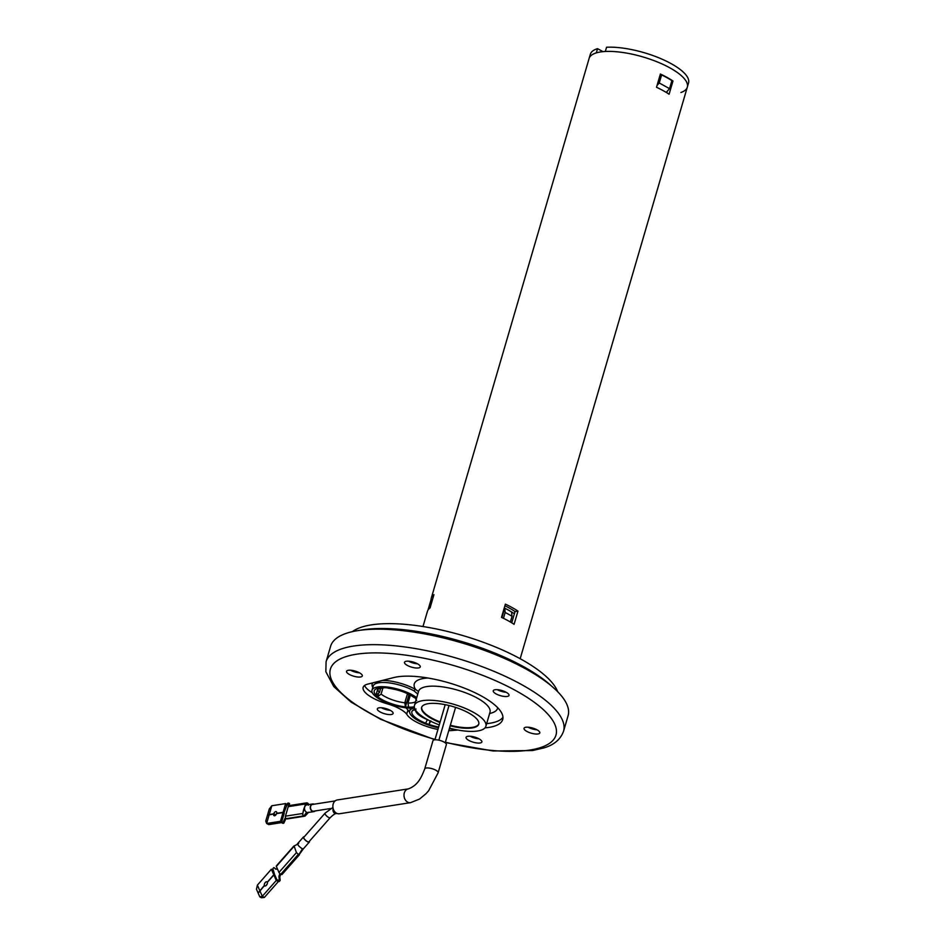 <?xml version="1.0" encoding="UTF-8"?>
<svg xmlns="http://www.w3.org/2000/svg" width="945" height="945" viewBox="0 0 945 945"><rect width="100%" height="100%" fill="white"/><g stroke="black" fill="none" stroke-linecap="round" stroke-linejoin="round"><path stroke-width="1.42" d="M511.552 611.947A45.892 14.872 -163.7 0 0 508.268 610.033A45.892 14.872 -163.7 0 0 504.689 608.155L505.162 612.502A48.833 15.829 16.3 0 1 508.741 614.38A48.833 15.829 16.3 0 1 512.036 616.294L511.552 611.947A45.892 14.872 16.3 0 1 514.375 613.801M501.937 617.581L504.689 608.155A45.892 14.872 16.3 0 0 504.264 607.942M510.371 621.999L512.036 616.294M503.472 618.313L505.162 612.502M378.024 688.929L384.52 687.688A23.259 7.536 16.3 0 1 387.686 687.925L388.253 688.196C399.038 689.755 407.708 692.921 414.288 697.67L415.469 698.119A23.259 7.536 16.3 0 1 416.367 698.887M449.501 728.146A37.209 12.061 -163.7 0 0 477.65 730.981A37.209 12.061 -163.7 0 0 485.895 726.256A37.209 12.061 -163.7 0 0 464.03 707.864A37.209 12.061 -163.7 0 0 422.71 700.647A37.209 12.061 -163.7 0 0 414.465 705.372A37.209 12.061 -163.7 0 0 439.271 724.898M450.186 725.819A29.767 9.651 -163.7 0 0 478.749 724.165A29.767 9.651 -163.7 0 0 468.637 712.932A29.767 9.651 -163.7 0 0 439.295 703.73A29.767 9.651 -163.7 0 0 421.612 707.462A29.767 9.651 -163.7 0 0 431.723 718.684A29.767 9.651 -163.7 0 0 439.968 722.512M528.09 727.201A8.221 2.658 -163.7 0 0 536.984 729.8A8.221 2.658 16.3 0 1 528.09 727.201M470.137 736.238A8.221 2.658 -163.7 0 0 479.032 738.836A8.221 2.658 16.3 0 1 470.137 736.238M381.39 707.746A8.221 2.658 -163.7 0 0 390.273 710.345A8.221 2.658 16.3 0 1 381.39 707.746M350.595 670.229A8.221 2.658 -163.7 0 0 359.49 672.828A8.221 2.658 16.3 0 1 350.595 670.229M408.559 661.193A8.221 2.658 -163.7 0 0 417.442 663.792A8.221 2.658 16.3 0 1 408.559 661.193M497.306 689.685A8.221 2.658 -163.7 0 0 506.189 692.283A8.221 2.658 16.3 0 1 497.306 689.685M382.512 680.412A27.133 8.788 16.3 0 1 415.564 689.46L418.529 691.504M417.773 694.079L414.158 690.996A25.574 8.292 -163.7 0 0 378.898 682.751A25.574 8.292 -163.7 0 0 373.228 685.999L371.999 690.228A25.574 8.292 -163.7 0 0 386.151 702.501A25.574 8.292 -163.7 0 0 414.146 707.994A25.574 8.292 -163.7 0 0 409.657 711.018A25.574 8.292 -163.7 0 0 438.433 727.768M427.861 678.002A43.411 14.069 16.3 0 0 423.892 678.404A43.411 14.069 16.3 0 0 415.564 689.46A1.547 0.862 -60.4 0 0 414.158 690.996M449.277 728.914A25.574 8.292 -163.7 0 0 451.97 728.772M416.721 697.682A25.574 8.292 -163.7 0 0 390.226 687.452A25.574 8.292 -163.7 0 0 371.999 690.228M430.778 720.893L429.042 724.461A23.259 7.536 16.3 0 1 425.628 723.197L427.388 719.558M438.657 727.012A23.259 7.536 16.3 0 1 429.042 724.461L430.069 720.952M416.072 708.986L412.386 710.734A23.259 7.536 16.3 0 1 413.497 709.837A23.259 7.536 16.3 0 1 415.02 709.175M382.89 687.972L381.107 694.079L377.634 696.689A23.259 7.536 16.3 0 1 375.956 695.154L378.378 686.885M410.319 695.071L408.004 703.021L408.583 707.12A23.259 7.536 16.3 0 1 405.405 706.884A23.259 7.536 16.3 0 1 377.634 696.689L378.354 694.232M409.055 694.41L405.405 706.884L404.826 702.785L407.508 693.642M384.52 687.688A23.259 7.536 16.3 0 0 379.382 687.925A23.259 7.536 16.3 0 0 375.956 695.154L379.429 692.531L380.705 688.173M551.845 686.33A118.597 38.438 -163.7 0 0 362.608 629.842A118.597 38.438 -163.7 0 0 360.139 630.268M308.531 804.384A1.831 1.429 81.1 0 0 307.657 803.167L307.397 803.026A1.855 1.453 81.1 0 0 305.53 803.959L302.754 813.468A1.855 1.453 81.1 0 0 302.743 814.708C303.203 809.428 304.751 805.53 307.385 803.014L307.397 803.026M307.645 803.167L308.436 804.148M308.72 812.168L305.117 816.019L303.877 816.102L302.743 814.708M283.831 813.043L287.705 803.167L289.536 803.498L289.335 805.565A1.855 1.453 81.1 0 0 288.237 806.652L285.449 816.173A1.855 1.453 81.1 0 0 286.335 818.618L286.583 818.76A1.831 1.429 81.1 0 0 287.351 818.902L304.337 816.256M305.117 816.019A1.831 1.429 81.1 0 0 305.696 815.24M315.24 810.928A3.874 3.012 -98.9 0 1 313.894 811.601A3.874 3.012 -98.9 0 1 312.275 811.294A3.874 3.012 -98.9 0 1 310.267 807.195A3.874 3.012 -98.9 0 1 312.701 803.947A3.874 3.012 -98.9 0 1 314.189 804.183M313.894 811.601L308.129 812.499A3.874 3.012 -98.9 0 1 306.499 812.192A3.874 3.012 -98.9 0 1 304.503 808.093A3.874 3.012 -98.9 0 1 306.936 804.845L312.701 803.947M314.626 811.023A3.567 2.776 -98.9 0 1 312.358 811.011A3.567 2.776 -98.9 0 1 310.574 806.735A3.567 2.776 -98.9 0 1 313.575 804.278M277.039 813.527L276.661 813.314A2.327 1.252 -61.1 0 0 276.306 811.649A2.327 1.252 -61.1 0 0 275.798 811.566A2.327 1.252 -61.1 0 0 273.778 813.763L267.565 814.897L269.301 808.979L271.817 805.742L269.266 814.472M269.183 814.755L266.632 823.473L265.758 821.087L267.482 815.181L273.696 814.047A2.327 1.252 -61.1 0 0 274.062 815.712A2.327 1.252 -61.1 0 0 274.558 815.795A2.327 1.252 -61.1 0 0 276.578 813.598L283.016 812.594L284.209 813.255L281.87 821.276L281.953 822.871L282.992 822.764M282.047 822.528L268.687 824.619L266.632 823.473L280.464 821.323L283.016 812.594M280.464 821.323L282.13 822.245M287.233 804.797L285.213 805.116M276.661 813.314L283.098 812.31L285.65 803.581L271.817 805.742M285.65 803.581L287.315 804.502M273.696 814.047L274.889 814.708A2.327 1.252 118.9 0 1 274.971 814.425L273.778 813.763M276.767 813.373A2.327 1.252 -61.1 0 0 275.834 814.933M288.674 803.014L288.331 806.38M285.544 817.685A3.095 1.666 -61.1 0 0 284.658 819.02L282.909 822.729L281.953 822.871M286.146 818.5A3.095 1.666 -61.1 0 0 285.532 819.504L283.784 823.201L282.815 823.355M284.658 819.02L285.532 819.504M282.909 822.729L283.784 823.201M339.409 813.751A6.981 5.434 -98.9 0 1 334.187 810.975A6.981 5.434 -98.9 0 1 333.183 804.018A6.981 5.434 -98.9 0 1 337.259 799.966L408.394 788.874A6.981 5.434 -98.9 0 0 404.306 792.926A6.981 5.434 -98.9 0 0 407.614 802.104A6.981 5.434 -98.9 0 0 410.532 802.659L339.409 813.751M424.73 768.899A6.981 2.256 -163.7 0 1 426.278 768.013A6.981 2.256 -163.7 0 1 435.751 770.175A6.981 2.256 -163.7 0 1 438.126 772.809L446.359 744.66A6.981 2.256 -163.7 0 0 442.26 741.211A6.981 2.256 -163.7 0 0 434.511 739.852A6.981 2.256 -163.7 0 0 432.964 740.738L424.73 768.899C421.316 777.487 418.08 785.2 408.394 788.874M294.108 846.058L296.435 852.614L298.797 854.717L302.53 848.728L301.573 848.315C298.041 845.763 297.073 844.145 298.679 843.448M303.522 848.634L302.53 848.728M296.825 844.641L297.71 843.507M309.381 841.298A3.874 1.24 -138.6 0 1 309.334 842.042A3.874 1.24 -138.6 0 1 307.397 841.711A3.874 1.24 -138.6 0 1 304.349 839.125A3.874 1.24 -138.6 0 1 303.522 836.916A3.874 1.24 -138.6 0 1 304.255 836.786M309.204 841.487A3.567 1.146 -138.6 0 1 307.326 841.534A3.567 1.146 -138.6 0 1 304.231 838.782A3.567 1.146 -138.6 0 1 304.089 836.975M293.777 846.141L276.306 865.951A1.855 0.602 41.4 0 0 276.33 866.423L278.964 872.436A1.855 0.602 41.4 0 0 280.795 874.267L281.964 874.562L299.423 854.752M267.435 882.228L267.281 882.146A2.327 1.252 -61.1 0 0 266.986 881.85A2.327 1.252 -61.1 0 0 265.273 882.547A2.327 1.252 -61.1 0 0 264.376 885.441L258.091 892.954L256.461 889.221L257.394 885.111L259.804 890.627M259.887 890.804L262.297 896.321L259.804 896.864L258.174 893.131L264.446 885.619A2.327 1.252 -61.1 0 0 264.742 885.914A2.327 1.252 -61.1 0 0 266.443 885.217A2.327 1.252 -61.1 0 0 267.352 882.323L273.861 874.94L275.054 875.602L277.263 880.669L277.854 880.008L279.188 881.555L278.751 880.575M280.901 874.326A3.095 1.666 -61.1 0 0 279.874 877.385L280.157 880.457L279.188 881.555M280.086 873.771A3.095 1.666 -61.1 0 0 278.999 876.901L279.283 879.972L280.157 880.457M259.804 896.864L261.399 897.75L264.352 897.455L262.297 896.321L276.271 880.457L278.326 881.591L277.263 880.669M276.271 880.457L273.861 874.94M267.281 882.146L273.778 874.763L271.369 869.246L257.394 885.111M271.369 869.246L273.188 870.25M274.889 875.519L272.869 868.62L273.849 867.522L276.117 869.211M274.971 875.424L273.778 874.763M273.849 867.522L275.55 868.987A3.095 1.666 -61.1 0 0 275.704 869.093A3.095 1.666 -61.1 0 0 277.346 868.75M279.283 879.972L278.314 881.071M264.352 897.455L278.326 881.591M267.27 883.764A2.327 1.252 -61.1 0 0 266.514 885.134M264.446 885.619L265.143 886.008M265.332 885.973L264.376 885.441M421.706 707.179A29.767 9.651 -163.7 0 0 440.134 721.956M450.352 725.252A29.767 9.651 -163.7 0 0 472.323 727.378A29.767 9.651 -163.7 0 0 478.82 723.882M504.902 605.757A46.506 15.073 16.3 0 1 509.225 608.001A46.506 15.073 16.3 0 1 515.037 611.557L511.741 622.814M680.908 92.504A51.16 16.585 -163.7 0 0 687.31 87.176A51.16 16.585 -163.7 0 0 669.922 67.875A51.16 16.585 -163.7 0 0 619.507 52.058A51.16 16.585 -163.7 0 0 589.101 58.46A51.16 16.585 -163.7 0 1 596.307 52.885L597.535 48.656A51.16 16.585 -163.7 0 0 590.341 54.243L431.286 598.138A51.16 16.585 16.3 0 1 433.932 594.665L430.069 607.907A51.16 16.585 -163.7 0 0 427.423 611.368L422.982 626.535M672.97 80.998A51.16 16.585 -163.7 0 0 667.123 77.455A51.16 16.585 -163.7 0 0 660.39 74.041L656.515 87.271A51.16 16.585 16.3 0 1 663.248 90.685A51.16 16.585 16.3 0 1 669.107 94.228L672.97 80.998L671.73 81.187M512.107 607.552A51.16 16.585 16.3 0 1 517.966 611.096L514.092 624.326A51.16 16.585 -163.7 0 0 508.245 620.782A51.16 16.585 -163.7 0 0 501.5 617.38L505.374 604.138A51.16 16.585 16.3 0 1 512.107 607.552M666.757 92.716L667.146 91.381M517.966 611.096L515.037 611.557M428.014 610.033L431.074 599.579L432.373 599.992M431.074 599.579A51.16 16.585 16.3 0 1 431.286 598.138M666.237 92.409L669.544 88.653L671.895 80.62A51.16 16.585 16.3 0 0 661.595 74.927L659.244 82.971L657.047 85.463M669.544 88.653L659.244 82.971M660.059 75.175L661.595 74.927M687.31 87.176A51.16 16.585 -163.7 0 0 660.449 63.244A51.16 16.585 -163.7 0 0 605.332 51.467L606.572 47.25A51.16 16.585 -163.7 0 1 661.689 59.015A51.16 16.585 -163.7 0 1 688.539 82.959L520.175 658.724M597.535 48.656L602.957 51.644M326.084 661.772A123.712 40.092 -163.7 0 1 353.489 646.061A123.712 40.092 -163.7 0 1 490.88 670.076A123.712 40.092 -163.7 0 1 563.551 731.217L568.087 715.731A123.712 40.092 -163.7 0 0 495.404 654.601A123.712 40.092 -163.7 0 0 358.013 630.575A123.712 40.092 -163.7 0 0 330.608 646.285L326.084 661.772L325.848 671.73L333.786 686.59L351.056 702.076L380.587 719.287L434.936 739.734M484.974 727.874A62.004 20.093 -163.7 0 0 488.955 727.402A62.004 20.093 -163.7 0 0 502.693 719.535A62.004 20.093 -163.7 0 0 466.263 688.881A62.004 20.093 -163.7 0 0 397.396 676.844A62.004 20.093 -163.7 0 0 393.781 677.565L367.711 684.133A27.901 9.048 -163.7 0 0 363.152 687.358A27.901 9.048 -163.7 0 0 388.761 704.261A23.566 7.643 16.3 0 1 406.704 714.16A27.901 9.048 -163.7 0 0 437.937 729.457M502.953 717.314A62.004 20.093 16.3 0 1 490.195 723.185A62.004 20.093 16.3 0 1 486.663 723.61M467.893 736.297A8.221 2.658 -163.7 0 0 466.074 737.336A8.221 2.658 -163.7 0 0 470.905 741.4A8.221 2.658 -163.7 0 0 480.036 742.994A8.221 2.658 -163.7 0 0 481.856 741.955A8.221 2.658 -163.7 0 0 477.024 737.891A8.221 2.658 -163.7 0 0 467.893 736.297M525.857 727.26A8.221 2.658 -163.7 0 0 524.038 728.311A8.221 2.658 -163.7 0 0 528.857 732.363A8.221 2.658 -163.7 0 0 537.988 733.958A8.221 2.658 -163.7 0 0 539.808 732.918A8.221 2.658 -163.7 0 0 534.976 728.855A8.221 2.658 -163.7 0 0 525.857 727.26M495.062 689.744A8.221 2.658 -163.7 0 0 493.243 690.783A8.221 2.658 -163.7 0 0 498.074 694.847A8.221 2.658 -163.7 0 0 507.193 696.441A8.221 2.658 -163.7 0 0 509.012 695.402A8.221 2.658 -163.7 0 0 504.193 691.338A8.221 2.658 -163.7 0 0 495.062 689.744M406.315 661.252A8.221 2.658 -163.7 0 0 404.495 662.303A8.221 2.658 -163.7 0 0 409.327 666.355A8.221 2.658 -163.7 0 0 418.446 667.95A8.221 2.658 -163.7 0 0 420.265 666.91A8.221 2.658 -163.7 0 0 415.446 662.847A8.221 2.658 -163.7 0 0 406.315 661.252M348.362 670.288A8.221 2.658 -163.7 0 0 346.543 671.328A8.221 2.658 -163.7 0 0 351.363 675.391A8.221 2.658 -163.7 0 0 360.494 676.986A8.221 2.658 -163.7 0 0 362.313 675.947A8.221 2.658 -163.7 0 0 357.482 671.883A8.221 2.658 -163.7 0 0 348.362 670.288M379.146 707.805A8.221 2.658 -163.7 0 0 377.327 708.856A8.221 2.658 -163.7 0 0 382.158 712.908A8.221 2.658 -163.7 0 0 391.277 714.514A8.221 2.658 -163.7 0 0 393.108 713.463A8.221 2.658 -163.7 0 0 388.277 709.4A8.221 2.658 -163.7 0 0 379.146 707.805M448.769 730.639A27.901 9.048 -163.7 0 0 451.745 730.544L457.959 730.036M409.563 712.093A27.901 9.048 16.3 0 1 407.933 709.943L406.704 714.16M388.95 703.612L388.761 704.261M372.354 692.779A27.901 9.048 16.3 0 1 364.581 685.479M407.933 709.943A23.566 7.643 -163.7 0 0 405.759 707.77M557.668 691.705A110.069 35.674 -163.7 0 0 481.714 641.702A110.069 35.674 -163.7 0 0 371.373 624.881A110.069 35.674 -163.7 0 0 352.343 631.662M414.43 710.026A110.069 35.674 -163.7 0 0 415.198 710.309M407.401 693.973A75.187 24.369 -163.7 0 0 408.961 694.74M408.004 703.021A20.152 6.532 -163.7 0 0 412.256 702.808A20.152 6.532 -163.7 0 0 415.54 701.698M372.826 687.405A27.133 8.788 16.3 0 1 372.98 682.81M404.72 703.234A25.574 8.292 -163.7 0 0 406.409 703.47M497.731 707.746A43.411 14.069 16.3 0 1 489.616 713.499M490.089 711.833L490.006 712.176A37.209 12.061 -163.7 0 0 468.153 693.795A37.209 12.061 -163.7 0 0 426.821 686.566A37.209 12.061 -163.7 0 0 418.588 691.291L414.465 705.372M415.599 710.179A20.152 6.532 -163.7 0 0 427.376 719.629M425.628 723.197A23.259 7.536 16.3 0 1 412.386 710.734M381.107 694.079A20.152 6.532 -163.7 0 0 404.826 702.785M414.323 706.777A23.259 7.536 16.3 0 1 408.583 707.12M378 689.059A20.152 6.532 -163.7 0 0 379.429 692.531M387.686 687.925A23.259 7.536 16.3 0 1 415.469 698.119M303.877 816.102L306.593 812.192M307.385 803.014L308.46 805.199M285.449 816.173L302.754 813.468M286.335 818.618L303.558 815.925M286.583 818.76L303.806 816.067M288.237 806.652L305.53 803.959M332.935 807.432L325.08 813.161A3.414 1.099 -138.6 0 0 325.812 815.098A3.414 1.099 -138.6 0 0 328.494 817.366A3.414 1.099 -138.6 0 0 330.207 817.673C333.254 814.755 335.239 813.397 336.172 813.598A3.414 2.658 -98.9 0 1 334.743 813.326A3.414 2.658 -98.9 0 1 333.183 808.672M299.411 854.28L303.475 848.693M276.33 866.423L293.8 846.602M278.964 872.436L296.435 852.614M280.795 874.267L298.266 854.445M281.055 874.408L298.525 854.587M278.999 876.901L279.874 877.385M445.39 742.203A117.511 38.084 -163.7 0 0 529.932 750.035A117.511 38.084 -163.7 0 0 516.029 690.771A117.511 38.084 -163.7 0 0 356.419 654.223A117.511 38.084 -163.7 0 0 338.83 690.452A117.511 38.084 -163.7 0 0 435.031 739.415M452.242 728.831L451.745 730.544M406.693 702.501L404.992 702.253M485.895 726.256L490.006 712.176M409.657 711.018L410.508 708.112M415.741 699.005L416.698 700.434M289.324 805.577L306.617 802.872M438.126 772.809L428.628 790.764L426.03 793.682L419.474 799.104L410.532 802.659M311.98 804.526L335.144 800.923M325.08 813.161L303.652 837.483M330.207 817.673L308.767 841.995M336.172 813.598L337.058 813.468M313.031 811.271L330.585 808.53M445.189 704.663L434.913 739.805M449.017 705.513L438.882 740.171M455.573 707.38L445.213 742.817M296.884 844.606L293.848 846.082M297.699 843.531L303.522 836.916M303.51 848.657L309.334 842.042M563.551 731.217C560.609 739.392 553.994 744.979 543.694 747.967L532.531 750.531L493.113 750.98L445.296 742.522"/></g></svg>
